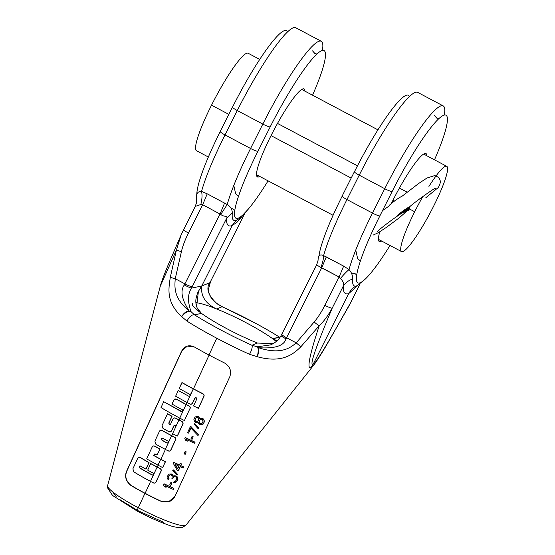 <?xml version="1.0" encoding="UTF-8"?>
<svg xmlns="http://www.w3.org/2000/svg" width="555" height="555" viewBox="0 0 555 555"><rect width="100%" height="100%" fill="white"/><g stroke="black" fill="none" stroke-linecap="round" stroke-linejoin="round"><path stroke-width="0.83" d="M196.636 202.228L195.27 206.404L200.82 204.511L202.7 204.698L188.443 233.031A6.896 0.971 -153.3 0 1 183.636 229.541L195.277 206.404L200.82 204.511L202.7 204.698L220.772 214.459C224.782 217.726 228.459 214.82 226.537 218.469L191.489 288.128L201.749 285.991L201.285 289.765L202.457 295.073C203.324 297.293 206.078 304.223 216.589 308.948A50.047 7.069 -153.3 0 1 272.554 338.612L277.028 340.812L272.554 338.612L279.547 337.156A77.693 10.975 26.7 0 0 222.118 306.721L217.38 303.967C208.208 295.676 205.704 288.593 209.866 282.724L210.595 281.26A6.896 0.971 26.7 0 0 210.692 281.177A6.896 0.971 26.7 0 0 210.699 281.177L244.894 213.182M181.194 234.703L183.636 229.541A6.896 0.971 -153.3 0 1 183.643 229.534A6.896 0.971 -153.3 0 1 183.643 229.534A6.896 0.971 -153.3 0 0 188.443 233.031C184.961 240.086 182.616 246.281 181.429 251.609C182.616 246.281 184.961 240.086 188.443 233.031L202.7 204.698L220.772 214.459C224.782 217.726 228.459 214.82 226.537 218.469L191.489 288.128C187.673 293.893 187.534 301.753 191.08 311.702L194.5 314.845L201.493 313.388C195.2 308.566 195.485 300.796 196.165 298.042C196.928 294.691 197.746 292.339 198.614 290.986L201.749 285.991L201.285 289.765L202.457 295.073C203.324 297.293 206.078 304.223 216.589 308.948L222.118 306.721A6.896 1.929 -65.7 0 0 221.896 306.533L258.026 324.529M181.18 234.737L176.434 250L160.298 286.151C161.2 282.509 163.76 275.578 167.992 265.359L181.187 234.737L176.434 250L170.329 277.209C168.658 288.42 165.723 301.892 181.742 316.704L187.111 321.213A84.443 11.932 26.7 0 0 216.762 338.21A84.443 11.932 26.7 0 0 249.528 354.298L257.201 356.698C282.03 363.532 293.22 354.43 301.094 346.507L319.236 325.681C323.537 321.782 327.859 315.934 332.209 308.136L343.226 286.227C343.066 292.277 344.884 294.747 348.679 293.637L357.968 285.367L348.679 293.637L313.298 363.983C309.995 366.293 311.75 356.782 332.209 308.136L343.226 286.227C345.425 282.759 348.575 280.365 352.682 279.068C352.217 284.514 353.473 286.831 356.463 286.019L363.671 280.49L355.928 286.477M196.623 306.547L198.412 291.382L201.749 285.991L191.489 288.128A6.896 0.569 -152.7 0 1 184.336 284.958L184.898 283.855A6.896 0.971 -153.3 0 0 192.238 286.657A6.896 0.971 -153.3 0 1 184.898 283.855L220.078 213.904L184.898 283.855L175.241 278.735L181.429 251.609A6.896 0.701 -167 0 1 176.434 250L160.298 286.151L107.615 485.674A43.887 6.202 -153.3 0 0 138.271 507.756L144.945 493.346A47.335 6.688 -153.3 0 1 130.633 485.243C125.749 481.046 124.445 476.28 126.72 470.952L126.922 470.89C124.639 476.197 125.936 480.963 130.807 485.195C125.936 480.963 124.639 476.197 126.922 470.89L181.638 351.107C184.649 345.904 188.908 344.537 194.403 347A80.419 11.364 -153.3 0 0 208.978 355.027L216.762 338.21A84.443 11.932 26.7 0 0 249.528 354.298L257.201 356.698C282.03 363.532 293.22 354.43 301.094 346.507L319.236 325.681C306.714 363.796 308.032 369.019 310.994 367.583C308.032 369.019 306.714 363.796 319.236 325.681A6.896 1.186 40.5 0 1 314.172 321.962C317.724 317.876 321.283 312.333 324.869 305.333A6.896 0.971 26.7 0 0 332.209 308.136C311.75 356.782 309.995 366.293 313.298 363.983L310.994 367.583L313.277 365.69L185.994 525.092A43.887 6.202 -153.3 0 1 138.271 507.756L144.945 493.346A47.335 6.688 -153.3 0 1 130.633 485.243L130.807 485.195A46.488 6.57 -153.3 0 0 145.112 493.298A46.488 6.57 -153.3 0 1 130.807 485.195L130.633 485.243C125.749 481.046 124.445 476.28 126.72 470.952L181.638 351.107L126.922 470.89L181.811 351.058L187.375 346.043L181.638 351.107L187.285 346.07L194.403 347A80.419 11.364 -153.3 0 0 208.978 355.027L216.762 338.21A84.443 11.932 26.7 0 1 187.111 321.213A6.896 3.781 122.1 0 1 194.5 314.845A77.693 10.975 26.7 0 0 251.928 345.279L257.284 346.792L270.417 344.926L257.284 346.792A6.896 3.947 97 0 1 258.568 347.735C280.351 354.86 289.988 348.262 296.217 342.851L286.553 337.731L321.74 267.781L326.271 256.909L343.649 266.123L349.033 269.57C351.488 272.262 352.702 275.426 352.682 279.068C352.217 284.514 353.473 286.831 356.463 286.019L357.309 285.707M360.119 283.855L350.663 302.655A6.896 0.971 -153.3 0 1 350.566 302.739L348.242 307.213L350.663 302.655A6.896 0.971 -153.3 0 1 350.663 302.655A6.896 0.971 -153.3 0 1 350.663 302.655A6.896 0.971 -153.3 0 1 350.566 302.739L360.022 283.938L350.566 302.739C322.08 353.743 314.269 365.037 313.298 363.983L310.994 367.583L313.277 365.69M168.685 501.706L174.915 496.496L229.832 376.651C231.74 370.858 229.888 366.251 224.282 362.838A80.419 11.364 -153.3 0 1 208.978 355.027A80.419 11.364 -153.3 0 0 224.282 362.838C229.888 366.251 231.74 370.858 229.832 376.651L174.915 496.496C172.258 501.623 167.457 503.149 160.513 501.082A47.335 6.688 -153.3 0 1 144.945 493.346A47.335 6.688 -153.3 0 0 160.513 501.082L160.686 501.026A46.488 6.57 -153.3 0 1 145.112 493.298L150.606 481.435L145.112 493.298A46.488 6.57 -153.3 0 0 160.686 501.026L168.88 501.644M220.217 131.445L232.483 107.053A6.896 0.971 26.7 0 1 232.614 106.962A81.072 11.988 117.9 0 1 284.583 30.58A81.072 11.988 117.9 0 1 287.532 31.968A81.072 11.988 117.9 0 0 284.583 30.58A81.072 11.988 117.9 0 0 232.614 106.962A6.896 0.971 26.7 0 0 232.483 107.053A6.896 0.971 26.7 0 0 237.283 110.549L225.018 134.934A6.896 0.971 26.7 0 1 220.217 131.445A6.896 0.971 26.7 0 0 225.018 134.934A87.968 13.008 117.9 0 0 201.555 191.413C198.572 191.225 196.831 192.821 196.338 196.213L196.643 202.2L196.338 196.213C196.831 192.821 198.572 191.225 201.555 191.413L207.23 193.82L227.21 204.545C230.443 206.432 232.15 209.228 232.337 212.926L226.537 218.469C226.301 224.713 228.174 227.057 232.163 225.524L236.957 222.354L244.304 213.841L236.957 222.354L232.163 225.524L236.083 220.391L239.6 218.406L248.307 209.103L239.614 218.393M232.483 107.053A6.896 0.971 26.7 0 0 237.283 110.549L262.827 124.084L250.562 148.476A87.968 13.008 117.9 0 0 227.21 204.545C230.443 206.432 232.15 209.228 232.337 212.926L226.537 218.469C226.301 224.713 228.174 227.057 232.163 225.524L201.749 285.991L209.866 282.724L201.749 285.991L232.177 225.496L236.25 220.342L239.6 218.406M281.85 334.152L316.149 265.963M217.38 303.967L217.38 303.967A6.896 2.4 -51.3 0 0 217.116 303.606L221.896 306.533A6.896 1.929 -65.7 0 1 222.118 306.721A77.693 10.975 26.7 0 1 279.547 337.156A6.896 3.781 -57.9 0 1 280.039 337.35A6.896 3.781 -57.9 0 0 279.547 337.156L279.977 337.433L272.554 338.612A50.047 7.069 -153.3 0 0 216.589 308.948L222.118 306.721L217.38 303.967A6.896 4.322 -55.5 0 0 216.7 303.301C212.953 300.838 210.38 297.404 208.978 293.005L208.451 289.252L210.692 281.177A6.896 0.971 26.7 0 1 210.595 281.26L209.866 282.724A6.896 1.381 26.3 0 0 209.991 282.592A6.896 1.381 26.3 0 1 209.866 282.724C205.704 288.593 208.208 295.676 217.38 303.967A6.896 4.322 -55.5 0 0 216.7 303.301A6.896 6.896 0 0 1 217.116 303.606A6.896 2.4 -51.3 0 0 216.977 303.523M273.032 343.663L257.464 343.046L251.928 345.279A6.896 1.929 114.3 0 1 249.528 354.298A6.896 1.929 114.3 0 0 251.928 345.279L257.284 346.792A6.896 1.929 99.4 0 1 257.201 356.698A6.896 2.248 105.9 0 0 258.568 347.735C274.94 348.769 284.084 345.8 285.998 338.834L321.74 267.781L339.119 276.994L340.416 278.499C343.316 281.364 344.253 283.938 343.226 286.227C343.066 292.277 344.884 294.747 348.679 293.637L313.298 363.983C314.269 365.037 322.08 353.743 350.566 302.739L348.221 307.255M194.756 207.542L183.74 229.458M443.209 105.908L417.665 92.373A87.968 13.008 117.9 0 0 359.217 175.172L384.761 188.707L372.495 213.092A6.896 0.971 -153.3 0 0 379.87 215.888A6.896 0.971 -153.3 0 1 372.495 213.092L384.761 188.707A6.896 0.971 -153.3 0 0 392.135 191.503L379.87 215.888L392.135 191.503A81.072 11.988 117.9 0 1 444.104 115.128A81.072 11.988 117.9 0 1 434.489 159.819A81.072 11.988 117.9 0 0 444.104 115.128A81.072 11.988 117.9 0 0 392.135 191.503A6.896 0.971 -153.3 0 1 384.761 188.707A87.968 13.008 117.9 0 1 443.209 105.908A87.968 13.008 117.9 0 1 444.333 115.065A87.968 13.008 117.9 0 0 443.209 105.908A87.968 13.008 117.9 0 0 384.761 188.707L359.217 175.172A6.896 0.971 -153.3 0 1 354.409 171.675A6.896 0.971 -153.3 0 1 354.548 171.578A81.072 11.988 117.9 0 1 406.51 95.203A81.072 11.988 117.9 0 0 354.548 171.578A6.896 0.971 -153.3 0 0 354.409 171.675A6.896 0.971 -153.3 0 0 359.217 175.172L346.951 199.557A6.896 0.971 -153.3 0 1 342.144 196.061L354.409 171.675M409.458 96.584A81.072 11.988 117.9 0 0 406.51 95.203A81.072 11.988 117.9 0 1 409.458 96.584M417.665 92.373A87.968 13.008 117.9 0 0 359.217 175.172L346.951 199.557A87.968 13.008 117.9 0 0 323.6 255.633L343.649 266.123L349.033 269.57C351.488 272.262 352.702 275.426 352.682 279.068C348.575 280.365 345.425 282.759 343.226 286.227C344.253 283.938 343.316 281.364 340.416 278.499C343.795 274.482 346.667 271.513 349.033 269.57A87.968 13.008 117.9 0 1 372.495 213.092L346.951 199.557A6.896 0.971 -153.3 0 1 342.144 196.061M379.87 215.888A81.072 11.988 117.9 0 0 359.716 282.911A81.072 11.988 117.9 0 0 390.012 245.476A81.072 11.988 117.9 0 1 359.716 282.911A81.072 11.988 117.9 0 1 379.87 215.888M270.285 344.981C275.162 342.99 278.749 339.882 281.031 335.657A6.896 0.569 27.1 0 0 285.998 338.834L286.553 337.731A6.896 0.971 26.7 0 1 281.753 334.235A6.896 0.971 26.7 0 0 286.553 337.731L296.217 342.851L314.172 321.962L296.217 342.851A6.896 1.193 40.9 0 0 301.094 346.507A6.896 1.193 40.9 0 1 296.217 342.851C289.988 348.262 280.351 354.86 258.568 347.735A6.896 2.248 105.9 0 1 257.201 356.698A6.896 1.929 99.4 0 0 257.284 346.792A6.896 3.947 97 0 1 258.568 347.735C274.94 348.769 284.084 345.8 285.998 338.834A6.896 0.569 27.1 0 1 281.031 335.657L316.614 264.922L320.915 267.531L316.614 264.929L318.001 260.808L318.195 258.429L317.911 261.273L318.195 258.429C318.688 255.092 320.492 254.155 323.6 255.633A87.968 13.008 117.9 0 1 346.951 199.557L372.495 213.092A87.968 13.008 117.9 0 0 349.033 269.57C346.667 271.513 343.795 274.482 340.416 278.499L339.119 276.994L343.649 266.123L339.119 276.994L324.869 305.333A6.896 0.971 26.7 0 0 332.209 308.136M342.151 196.227A81.072 11.988 117.9 0 0 318.993 255.8A81.072 11.988 117.9 0 1 342.282 195.971M380.494 241.598A49.804 7.361 117.9 0 0 381.653 241.043A49.804 7.361 117.9 0 1 380.494 241.598L378.635 240.613L380.494 241.598A49.804 7.361 117.9 0 1 379.759 231.803A49.804 7.361 117.9 0 0 379.329 241.557A49.804 7.361 117.9 0 0 380.494 241.598M426.85 155.768A49.804 7.361 117.9 0 0 424.797 153.513A49.804 7.361 117.9 0 0 391.358 203.484A49.804 7.361 117.9 0 1 424.797 153.513A49.804 7.361 117.9 0 1 425.969 153.555L425.962 153.548A49.804 7.361 117.9 0 1 426.85 155.768M276.293 341.45A50.047 7.069 26.7 0 0 272.554 338.612A50.047 7.069 26.7 0 1 276.293 341.45M191.08 311.702A6.896 3.677 139 0 0 181.742 316.704A6.896 3.677 139 0 1 191.08 311.702A6.896 5.321 -34.7 0 0 189.123 310.932A6.896 4.01 132 0 0 181.742 316.704A6.896 4.01 132 0 1 189.123 310.932C173.444 298.201 174.631 287.129 175.241 278.735A6.896 0.694 -167.3 0 1 170.329 277.209A6.896 0.694 -167.3 0 0 175.241 278.735C174.631 287.129 173.444 298.201 189.123 310.932C181.686 299.346 180.091 290.681 184.336 284.958C180.091 290.681 181.686 299.346 189.123 310.932A6.896 5.321 -34.7 0 1 191.08 311.702C187.534 301.753 187.673 293.893 191.489 288.128A6.896 0.569 -152.7 0 1 184.336 284.958L184.898 283.855L175.241 278.735L181.429 251.609A6.896 0.701 -167 0 1 176.434 250L170.329 277.209C168.658 288.42 165.723 301.892 181.742 316.704L187.111 321.213A6.896 3.781 122.1 0 1 194.5 314.845L201.493 313.388A50.047 7.069 -153.3 0 0 257.464 343.046A50.047 7.069 -153.3 0 1 201.493 313.388A50.047 7.069 -153.3 0 1 192.266 303.613M216.589 308.948A50.047 7.069 26.7 0 0 195.901 302.69A50.047 7.069 26.7 0 1 216.589 308.948M137.425 511.141A5.238 0.777 -62.1 0 1 137.3 511.141A5.238 0.777 -62.1 0 1 138.271 507.756A43.887 6.202 -153.3 0 1 107.615 485.674M185.994 525.092A43.887 6.202 -153.3 0 1 138.271 507.756A5.238 0.777 -62.1 0 0 137.3 511.141L112.533 495.448L107.42 487.63L107.621 485.639M321.276 41.285A87.968 13.008 -62.1 0 0 262.827 124.084L250.562 148.476L225.018 134.934L237.283 110.549A87.968 13.008 -62.1 0 1 295.739 27.75A87.968 13.008 -62.1 0 0 237.283 110.549L262.827 124.084A87.968 13.008 -62.1 0 1 321.276 41.285A87.968 13.008 -62.1 0 1 322.399 50.443A87.968 13.008 -62.1 0 0 321.276 41.285L295.739 27.75M312.555 95.196A81.072 11.988 117.9 0 0 322.171 50.505A81.072 11.988 117.9 0 0 270.209 126.88L257.943 151.272A81.072 11.988 117.9 0 0 237.783 218.295A81.072 11.988 117.9 0 0 268.079 180.854A81.072 11.988 117.9 0 1 237.783 218.295A81.072 11.988 117.9 0 1 257.943 151.272A6.896 0.971 26.7 0 1 250.562 148.476A87.968 13.008 117.9 0 0 227.21 204.545L207.23 193.82L201.555 191.413A87.968 13.008 117.9 0 1 225.018 134.934L250.562 148.476A6.896 0.971 26.7 0 0 257.943 151.272L270.209 126.88A6.896 0.971 26.7 0 1 262.827 124.084A6.896 0.971 26.7 0 0 270.209 126.88A81.072 11.988 117.9 0 1 322.171 50.505A81.072 11.988 117.9 0 1 312.555 95.196M220.217 131.604A81.072 11.988 117.9 0 0 196.838 194.097A81.072 11.988 117.9 0 1 220.217 131.604M232.337 212.926C231.692 218.857 232.94 221.348 236.083 220.391L232.163 225.524L236.083 220.391C232.94 221.348 231.692 218.857 232.337 212.926M302.863 88.89A49.804 7.361 117.9 0 0 270.944 135.808A49.804 7.361 117.9 0 0 258.561 176.983A49.804 7.361 117.9 0 0 259.726 176.428A49.804 7.361 117.9 0 1 258.561 176.983L256.701 175.997L258.561 176.983A49.804 7.361 117.9 0 1 257.395 176.941L257.395 176.941A49.804 7.361 117.9 0 1 272.554 132.645A49.804 7.361 117.9 0 1 302.863 88.89A49.804 7.361 117.9 0 1 304.917 91.145A49.804 7.361 117.9 0 0 304.036 88.932A49.804 7.361 117.9 0 0 302.863 88.89M319.236 325.681A6.896 1.186 40.5 0 1 314.172 321.962C317.724 317.876 321.283 312.333 324.869 305.333L339.119 276.994L320.915 267.531C322.649 262.806 323.544 258.838 323.6 255.633C323.544 258.838 322.649 262.806 320.915 267.531L321.74 267.781L326.271 256.909L323.6 255.633C320.492 254.155 318.688 255.092 318.195 258.429L318.001 260.808M348.679 293.637C351.135 289.474 353.729 286.935 356.463 286.019C353.729 286.935 351.135 289.474 348.679 293.637C351.197 289.453 353.847 286.9 356.622 285.971C353.847 286.9 351.197 289.453 348.679 293.637M200.82 204.511C202.103 199.398 202.353 195.027 201.555 191.413C202.353 195.027 202.103 199.398 200.82 204.511M202.7 204.698L207.23 193.82L202.7 204.698M220.078 213.904L224.608 203.033L220.078 213.904M220.772 214.459L227.21 204.545L220.772 214.459M168.782 501.671L160.686 501.026L168.782 501.671M193.466 388.84A71.477 10.101 -153.3 0 0 202.637 393.578C204.067 394.279 204.469 395.299 203.845 396.659C204.469 395.299 204.067 394.279 202.637 393.578L202.547 393.668C203.914 394.362 204.289 395.375 203.671 396.707L198.468 408.286L203.845 396.659L198.295 408.334L193.556 405.934L198.468 408.286L203.671 396.707C204.289 395.375 203.914 394.362 202.547 393.668A72.316 10.219 -153.3 0 1 193.306 388.888A72.323 10.219 -153.3 0 1 181.908 382.638L179.182 388.479A70.922 10.018 -153.3 0 0 189.65 394.23L190.289 395.41L189.65 394.23A70.922 10.018 -153.3 0 1 179.182 388.479L182.075 382.589A71.477 10.101 -153.3 0 0 193.473 388.833L209.096 355.089L193.473 388.84M189.99 396.048L188.783 396.242L178.28 390.484L175.616 396.249L187 402.507L189.99 396.048L188.783 396.242L178.28 390.484L175.616 396.249L187 402.507A69.063 9.754 -153.3 0 0 189.671 403.908C190.989 404.609 191.961 404.29 192.564 402.972L191.35 404.207L189.671 403.908A69.063 9.754 -153.3 0 1 187 402.507L193.306 388.888L189.553 396.374M188.783 396.242L178.28 390.484L188.783 396.242M192.564 402.972L195.478 397.526L194.791 398.164L195.395 397.546L196.179 397.678L196.713 399.121L193.556 405.934L196.713 399.121L196.179 397.678L194.791 398.164L192.731 402.923L191.517 404.158L192.731 402.923L194.791 398.164L192.564 402.972M202.547 393.668A72.316 10.219 -153.3 0 1 193.306 388.888A72.323 10.219 -153.3 0 1 181.908 382.638L182.075 382.589M175.005 398.92L176.747 399.288A67.738 9.567 -153.3 0 0 186.237 404.463A67.738 9.567 -153.3 0 0 188.943 405.892C190.233 406.586 190.58 407.557 189.983 408.827C190.58 407.557 190.233 406.586 188.943 405.892A67.738 9.567 -153.3 0 1 186.237 404.463A67.738 9.567 -153.3 0 1 176.747 399.288L173.909 399.871L171.981 404.054A67.19 9.49 -153.3 0 0 182.422 409.805L183.004 411.088L186.071 404.512A68.584 9.692 -153.3 0 1 176.573 399.336L174.853 398.962L173.909 399.871L171.981 404.054A67.19 9.49 -153.3 0 0 182.422 409.805L183.004 411.088L186.071 404.512A68.584 9.692 -153.3 0 0 188.783 405.941L188.783 405.941C190.067 406.635 190.414 407.613 189.824 408.875L184.413 420.558A65.323 9.227 -153.3 0 1 179.764 418.13A65.323 9.227 -153.3 0 0 184.413 420.558L189.824 408.875C190.414 407.613 190.067 406.635 188.783 405.941A68.584 9.692 -153.3 0 1 186.071 404.512A68.584 9.692 -153.3 0 1 176.573 399.336L174.936 398.941M181.721 411.706L163.718 401.695L161.019 407.557A65.323 9.227 -153.3 0 0 179.764 418.13L182.914 411.297L181.554 411.754L163.718 401.695L161.019 407.557A65.323 9.227 -153.3 0 0 179.764 418.13L183.004 411.088L182.324 411.9L181.554 411.754L163.718 401.695L182.408 411.872M174.097 417.957L175.824 418.192L181.679 421.335C183.046 422.036 183.421 423.056 182.796 424.402L177.399 436.057L182.796 424.402C183.421 423.056 183.046 422.036 181.679 421.335L178.904 419.996L172.584 433.663L177.232 436.105L182.63 424.45C183.254 423.104 182.879 422.084 181.52 421.384L175.657 418.241C174.416 417.568 173.486 417.887 172.876 419.212L170.621 424.096L169.24 424.554L168.769 423.077L171.897 416.312A64.859 9.164 -153.3 0 1 167.478 413.829L162.102 425.47L163.038 428.474L168.748 431.61C170.031 432.296 170.975 431.998 171.571 430.701L173.826 425.831L175.22 425.401L175.796 426.698L178.904 419.996L175.657 418.241L174.097 417.957L172.876 419.212L170.621 424.096L170.024 424.707L169.24 424.554L168.769 423.077L171.897 416.312A64.859 9.164 -153.3 0 1 167.478 413.829L162.102 425.47L163.038 428.474L168.748 431.61L170.385 431.908L171.571 430.701L173.826 425.831L174.409 425.255L175.22 425.401L175.796 426.698L172.584 433.663L177.232 436.105L182.63 424.45C183.254 423.104 182.879 422.084 181.52 421.384L175.824 418.192L174.187 417.936M169.407 424.506L168.769 423.077L172.064 416.264A64.012 9.046 -153.3 0 1 167.645 413.78L167.645 413.78A64.012 9.046 -153.3 0 0 172.064 416.264L168.935 423.028L169.407 424.506L170.107 424.672M171.571 430.701L170.552 431.859L171.571 430.701M173.993 425.782L171.738 430.652L174.492 425.234M160.561 430.25L162.115 430.548C160.881 429.854 159.951 430.18 159.327 431.533L154.88 441.169L155.844 444.187A57.852 8.172 -153.3 0 0 165.3 449.377L171.613 435.744A61.112 8.637 -153.3 0 1 162.115 430.548L162.282 430.5A60.266 8.512 -153.3 0 0 171.772 435.696A60.266 8.512 -153.3 0 0 174.45 437.104L174.284 437.153A61.112 8.637 -153.3 0 1 171.613 435.744A61.112 8.637 -153.3 0 1 162.115 430.548L160.561 430.25L159.327 431.533L154.88 441.169L155.844 444.187A57.852 8.172 -153.3 0 0 165.3 449.377L168.325 442.848L167.076 443.056A59.246 8.374 -153.3 0 1 161.991 440.295L161.477 438.776L162.879 438.311A59.718 8.436 -153.3 0 0 167.992 441.086L168.477 442.571L167.076 443.056A59.246 8.374 -153.3 0 1 161.991 440.295L161.477 438.776L162.074 438.159L162.879 438.311A59.718 8.436 -153.3 0 0 167.992 441.086L168.588 442.273L171.613 435.744A61.112 8.637 -153.3 0 0 174.284 437.153L174.45 437.104C175.748 437.763 176.081 438.769 175.47 440.122L175.29 440.191C175.921 438.832 175.588 437.819 174.284 437.153C175.588 437.819 175.921 438.832 175.29 440.191L171.009 449.834L169.747 451.035L171.009 449.834L175.29 440.191L170.843 449.883C170.253 451.16 169.275 451.451 167.922 450.75A57.852 8.172 -153.3 0 1 165.3 449.377A57.852 8.172 -153.3 0 0 167.922 450.75L169.663 451.062L171.009 449.834L175.47 440.122C176.081 438.769 175.748 437.763 174.45 437.104A60.266 8.512 -153.3 0 1 171.772 435.696A60.266 8.512 -153.3 0 1 162.282 430.5L160.652 430.229M161.644 438.721L162.164 438.145L161.477 438.776L162.157 440.247L161.644 438.721M168.325 442.848L167.874 443.195M167.242 443.008A58.4 8.249 -153.3 0 1 162.157 440.247L162.157 440.247A58.4 8.249 -153.3 0 0 167.242 443.008L167.95 443.167M162.636 467.574L165.487 461.684A54.626 7.714 -153.3 0 1 160.86 459.276A54.626 7.714 -153.3 0 1 153.867 455.468L154.803 453.914L153.867 455.468A54.626 7.714 -153.3 0 0 160.86 459.276L165.418 449.432L160.86 459.276A54.626 7.714 -153.3 0 0 165.487 461.684L165.321 461.732A55.472 7.839 -153.3 0 1 160.693 459.325A55.472 7.839 -153.3 0 1 153.7 455.516L154.713 453.935L157.301 454.899L155.601 454.115L154.158 454.489L153.7 455.516A55.472 7.839 -153.3 0 0 160.693 459.325L157.995 465.159L146.673 458.902L152.056 447.247L146.673 458.902L157.995 465.159L160.693 459.325A55.472 7.839 -153.3 0 0 165.321 461.732L162.636 467.574A54.078 7.638 -153.3 0 1 157.995 465.152A54.078 7.638 -153.3 0 0 162.636 467.574L165.321 461.732L162.636 467.574M153.291 445.963L154.824 446.255C153.596 445.568 152.674 445.894 152.056 447.247L153.291 445.963L154.824 446.255A57.352 8.103 -153.3 0 0 159.847 449.057A57.352 8.103 -153.3 0 1 154.824 446.255L154.991 446.206A56.506 7.985 -153.3 0 0 160.013 449.009L157.134 454.947L160.013 449.009A56.506 7.985 -153.3 0 1 154.991 446.206L153.374 445.942M154.824 483.072L153.18 482.781A50.2 7.09 -153.3 0 1 150.488 481.372A50.2 7.09 -153.3 0 0 153.18 482.781C154.477 483.46 155.435 483.148 156.038 481.83L160.971 471.486C161.595 470.134 161.248 469.114 159.909 468.434A52.767 7.458 -153.3 0 1 157.259 467.046A52.767 7.458 -153.3 0 1 150.877 463.578L150.877 463.578A52.767 7.458 -153.3 0 0 157.259 467.046L158.113 465.215L157.259 467.046A52.767 7.458 -153.3 0 0 159.909 468.434L159.743 468.482A53.613 7.576 -153.3 0 1 157.1 467.095A53.613 7.576 -153.3 0 1 150.71 463.626L147.699 470.127A52.059 7.354 -153.3 0 0 153.076 473.061L153.673 474.476L153.034 475.177L152.382 474.976A50.748 7.166 -153.3 0 1 139.916 467.955L139.499 466.45L139.978 465.902L139.319 466.505L139.888 465.916L140.672 466.089A52.059 7.354 -153.3 0 0 145.861 469.1L145.861 469.1A52.059 7.354 -153.3 0 1 140.672 466.089L139.319 466.505L139.916 467.955A50.748 7.166 -153.3 0 0 152.382 474.976L153.118 475.142L152.216 475.024A51.594 7.291 -153.3 0 1 139.742 468.011A51.594 7.291 -153.3 0 0 152.216 475.024L153.631 474.587L150.488 481.372A50.2 7.09 -153.3 0 1 133.824 471.868L132.881 468.829L133.824 471.868A50.2 7.09 -153.3 0 0 150.488 481.372L157.1 467.095A53.613 7.576 -153.3 0 1 150.71 463.626L147.699 470.127A52.059 7.354 -153.3 0 0 153.076 473.061L153.673 474.476L157.1 467.095A53.613 7.576 -153.3 0 0 159.743 468.482L159.909 468.434C161.248 469.114 161.595 470.134 160.971 471.486L160.804 471.535C161.429 470.182 161.082 469.162 159.743 468.482C161.082 469.162 161.429 470.182 160.804 471.535L156.205 481.782L160.804 471.535L156.038 481.83L154.824 483.072L156.205 481.782L154.907 483.044M149.045 462.565L146.034 469.044L149.045 462.565A52.767 7.458 -153.3 0 1 140.547 457.57L138.785 457.264L137.633 458.472L132.881 468.829L137.633 458.472C138.223 457.154 139.138 456.869 140.366 457.618L140.547 457.57A52.767 7.458 -153.3 0 0 149.045 462.565L145.861 469.1L149.045 462.565M148.879 462.613A53.606 7.576 -153.3 0 1 140.366 457.618A53.606 7.576 -153.3 0 0 148.879 462.613M164.433 486.548L163.461 484.855L164.1 483.8A50.193 7.09 -153.3 0 0 173.93 488.351A50.193 7.09 -153.3 0 1 164.1 483.8L163.926 483.849A51.039 7.208 -153.3 0 0 173.743 488.407L173.472 489.357L173.743 488.407A51.039 7.208 -153.3 0 1 163.926 483.849L163.461 484.855L164.433 486.548A50.554 7.146 -153.3 0 0 166.077 487.332L165.099 485.639A50.796 7.173 -153.3 0 0 173.285 489.413L173.743 488.407L173.285 489.413A50.796 7.173 -153.3 0 1 165.099 485.639L166.077 487.332A50.554 7.146 -153.3 0 1 164.433 486.548M170.78 482.614L170.954 482.559A51.074 7.215 -153.3 0 0 172.008 483.044A51.074 7.215 -153.3 0 1 170.954 482.559L169.698 484.952L170.78 482.614A51.92 7.333 -153.3 0 0 171.828 483.093L170.926 485.382L171.828 483.093A51.92 7.333 -153.3 0 1 170.78 482.614M170.753 485.438L170.753 485.438A51.358 7.257 -153.3 0 1 169.698 484.952A51.358 7.257 -153.3 0 0 170.753 485.438L171.828 483.093L170.753 485.438M177.024 476.773L176.65 476.259A52.836 7.465 -153.3 0 1 175.81 475.878L173.937 475.753L175.81 475.878A52.836 7.465 -153.3 0 0 176.65 476.259L177.69 477.342L176.469 476.315A53.682 7.583 -153.3 0 1 175.63 475.926L173.937 475.753L173.132 476.391L172.994 475.378L171.779 474.192A52.794 7.458 -153.3 0 1 171.37 473.998L169.171 474.102L171.37 473.998A52.794 7.458 -153.3 0 0 171.779 474.192L173.313 476.343L172.994 475.378L171.606 474.248A53.641 7.576 -153.3 0 1 171.197 474.046L169.171 474.102L167.554 475.982L169.171 474.102L171.197 474.046A53.641 7.576 -153.3 0 0 171.606 474.248L173.132 476.391L173.937 475.753L175.63 475.926A53.682 7.583 -153.3 0 0 176.469 476.315L177.884 478.035L177.024 476.773M167.221 477.251L167.554 475.982L167.221 477.251M167.825 479.18L167.319 478.119L168.567 479.742L169.129 478.854L168.491 477.522L168.81 475.968L169.573 475.184L168.318 477.577L169.129 478.854L168.567 479.742L168.956 478.903L168.318 477.577L169.573 475.184L168.318 477.577L168.956 478.903L168.567 479.742L167.825 479.18M170.212 474.879L169.573 475.184L170.212 474.879M170.038 474.927L170.808 474.886L170.038 474.927M171.218 475.08A53.44 7.548 -153.3 0 1 170.808 474.886A53.44 7.548 -153.3 0 0 171.218 475.08L171.89 475.808L171.218 475.08M172.147 476.336L172.106 477.536L172.147 476.336M171.793 478.209L172.106 477.536L171.793 478.209A52.878 7.472 -153.3 0 0 172.626 478.597L173.784 476.967L172.626 478.597A52.878 7.472 -153.3 0 1 171.793 478.209M174.43 476.662L173.784 476.967L174.43 476.662M174.256 476.71L173.604 477.022L175.248 476.766L174.256 476.71M176.088 477.147A53.481 7.555 -153.3 0 1 175.248 476.766A53.481 7.555 -153.3 0 0 176.088 477.147L176.434 477.508L176.088 477.147M176.698 478.035L176.434 477.508L176.698 478.035M176.587 479.402L176.761 478.465L176.129 480.401L175.165 481.386L174.09 481.497L175.345 481.331L174.09 481.497L173.708 482.337L174.09 481.497L175.533 481.143L176.587 479.402M174.416 482.455L175.394 482.357L174.416 482.455M176.046 482.045L175.207 482.413L176.046 482.045M176.594 481.622L177.912 479.659L177.704 478.084L177.912 479.659L177.114 481.053L177.822 478.951L177.51 477.39L177.732 479.714L176.594 481.622M176.879 474.879L172.688 470.265L173.507 469.912L177.711 474.518L177.052 474.823L177.711 474.518L173.333 469.96L172.688 470.265L176.879 474.879L177.711 474.518L173.333 469.96L177.524 474.567L176.879 474.879M175.158 464.16L177.767 468.864L175.158 464.16M174.985 464.216L177.586 468.919L178.897 466.068L177.586 468.919L174.985 464.216A55.923 7.902 26.7 0 0 178.897 466.068A55.923 7.902 26.7 0 1 174.985 464.216M185.113 451.486L185.287 451.43A58.525 8.269 -153.3 0 0 186.32 451.923A58.525 8.269 -153.3 0 1 185.287 451.43L184.031 453.823L185.113 451.486A59.371 8.387 -153.3 0 0 186.147 451.971L185.245 454.261L186.147 451.971A59.371 8.387 -153.3 0 1 185.113 451.486M185.072 454.316L185.072 454.316A58.809 8.311 -153.3 0 1 184.031 453.823A58.809 8.311 -153.3 0 0 185.072 454.316L186.147 451.971L185.072 454.316M185.752 440.337L184.801 438.644L185.432 437.59A61.251 8.651 -153.3 0 0 195.11 442.189A61.251 8.651 -153.3 0 1 185.432 437.59L185.266 437.638A62.091 8.776 -153.3 0 0 194.93 442.245L194.645 443.195L194.93 442.245A62.091 8.776 -153.3 0 1 185.266 437.638L184.801 438.644L185.752 440.337A61.612 8.707 -153.3 0 0 187.382 441.128L186.418 439.435A61.855 8.741 -153.3 0 0 194.472 443.244L194.93 442.245L194.472 443.244A61.855 8.741 -153.3 0 1 186.418 439.435L187.382 441.128A61.612 8.707 -153.3 0 1 185.752 440.337M192.058 436.417L192.231 436.369A62.132 8.776 -153.3 0 0 193.258 436.854A62.132 8.776 -153.3 0 1 192.231 436.369L190.975 438.762L192.058 436.417A62.979 8.894 -153.3 0 0 193.084 436.91L192.183 439.199L193.084 436.91A62.979 8.894 -153.3 0 1 192.058 436.417M192.009 439.255L192.009 439.255A62.417 8.818 -153.3 0 1 190.975 438.762A62.417 8.818 -153.3 0 0 192.009 439.255L193.084 436.91L192.009 439.255M190.372 426.587L190.538 426.538A63.894 9.026 -153.3 0 0 191.551 427.031A63.894 9.026 -153.3 0 1 190.538 426.538L187.59 432.616L190.372 426.587A64.741 9.144 -153.3 0 0 191.378 427.079L198.648 434.496L191.378 427.079A64.741 9.144 -153.3 0 1 190.372 426.587M188.596 433.108L191.087 428.037L188.596 433.108A63.298 8.942 -153.3 0 1 187.59 432.616A63.298 8.942 -153.3 0 0 188.596 433.108L190.913 428.085L198.01 435.55L198.648 434.496L198.01 435.55L198.468 434.544L191.378 427.079L198.468 434.544L198.01 435.55L190.913 428.085L188.596 433.108M198.128 428.696L194.014 424.062L194.826 423.708L198.954 428.335L198.308 428.64L198.954 428.335L194.652 423.756L194.014 424.062L198.128 428.696L198.954 428.335L194.652 423.756L198.773 428.384L198.128 428.696M195.915 417.804L195.263 418.997L195.402 418.373L196.997 417.381L195.402 418.373L195.159 419.767L195.402 418.373L196.831 417.429L195.915 417.804M197.594 417.395L196.831 417.429L197.594 417.395A67.224 9.497 -153.3 0 0 197.996 417.589A67.224 9.497 -153.3 0 1 197.594 417.395M198.454 418.22L198.752 419.185L198.454 418.22M198.648 419.955L198.752 419.185L197.83 421.196L196.31 421.557A65.414 9.241 -153.3 0 1 195.908 421.363L194.985 419.816L195.908 421.363A65.414 9.241 -153.3 0 0 196.31 421.557L196.144 421.613A66.26 9.359 -153.3 0 1 195.735 421.412L195.096 419.046L195.735 421.412A66.26 9.359 -153.3 0 0 196.144 421.613L197.83 421.196L198.648 419.955M202.145 423.25L200.542 423.791A65.372 9.234 -153.3 0 1 199.925 423.493L199.224 421.738L199.467 420.35L200.154 419.726L199.058 421.786L199.925 423.493A65.372 9.234 -153.3 0 0 200.542 423.791L200.369 423.84A66.218 9.359 -153.3 0 1 199.745 423.548L199.058 421.786L200.154 419.726L199.058 421.786L199.745 423.548A66.218 9.359 -153.3 0 0 200.369 423.84L201.423 423.729L202.665 422.681L203.075 421.245L202.374 419.49A67.259 9.504 -153.3 0 1 201.756 419.192L199.98 419.774L201.756 419.192A67.259 9.504 -153.3 0 0 202.374 419.49L203.075 421.245L202.145 423.25M200.875 419.254L200.154 419.726L200.875 419.254M198.184 422.591L198.128 422.161L195.957 422.542A66.059 9.331 -153.3 0 1 195.346 422.251L194.493 421.418L193.903 419.483L194.985 417.138L193.903 419.483L194.493 421.418L195.346 422.251A66.059 9.331 -153.3 0 0 195.957 422.542L198.128 422.161L198.489 423.555L198.184 422.591M199.363 424.381L198.489 423.555L199.363 424.381A66.017 9.331 -153.3 0 0 199.98 424.679A66.017 9.331 -153.3 0 1 199.363 424.381M201.167 424.832L199.98 424.679L202.2 424.568L201.167 424.832M203.213 424.02L202.027 424.617L203.803 423.285L204.441 421.342L203.81 419.42L202.929 418.602A66.621 9.414 -153.3 0 1 202.311 418.303L200.959 418.199L202.311 418.303A66.621 9.414 -153.3 0 0 202.929 418.602L203.81 419.42L204.441 421.342L203.213 424.02M203.629 423.333L204.268 421.398L203.636 419.476L202.755 418.65A67.46 9.532 -153.3 0 1 202.138 418.359L200.959 418.199L199.675 418.81L198.759 416.805A66.579 9.407 -153.3 0 1 198.149 416.507L195.977 416.604L198.149 416.507A66.579 9.407 -153.3 0 0 198.759 416.805L199.849 418.761L198.586 416.854A67.426 9.525 -153.3 0 1 197.975 416.555L196.81 416.396L194.985 417.138L196.81 416.396L197.975 416.555A67.426 9.525 -153.3 0 0 198.586 416.854L199.675 418.81L200.959 418.199L202.138 418.359A67.46 9.532 -153.3 0 0 202.755 418.65L203.636 419.476L204.268 421.398L203.629 423.333M198.301 422.112L197.948 422.348L198.301 422.112M171.772 435.696L172.751 433.615L171.772 435.696M179.071 419.948L179.882 418.192L179.071 419.948M186.237 404.463L187.111 402.569L186.237 404.463M179.411 464.958A55.32 7.819 -153.3 0 1 173.993 462.37A55.32 7.819 -153.3 0 0 179.411 464.958M181.561 463.925A55.722 7.874 -153.3 0 1 180.306 463.342A55.722 7.874 -153.3 0 0 181.561 463.925L180.791 465.596L181.561 463.925M183.74 466.949A55.32 7.819 -153.3 0 1 180.791 465.596A55.32 7.819 -153.3 0 0 183.74 466.949L183.282 467.948L183.74 466.949M178.481 470.619L180.326 466.602L178.301 470.668A54.959 7.763 -153.3 0 1 177.045 470.085L173.354 463.425L173.819 462.419A56.166 7.936 -153.3 0 0 179.362 465.069L180.132 463.397A56.561 7.992 -153.3 0 0 181.381 463.98A56.561 7.992 -153.3 0 1 180.132 463.397L179.362 465.069A56.166 7.936 -153.3 0 1 173.819 462.419L173.354 463.425L177.045 470.085A54.959 7.763 -153.3 0 0 178.301 470.668L178.481 470.619M178.301 470.668L180.146 466.651A55.923 7.902 -153.3 0 0 183.095 468.004L183.559 467.005A56.166 7.936 -153.3 0 1 180.611 465.652L181.381 463.98L180.611 465.652A56.166 7.936 -153.3 0 0 183.559 467.005L183.095 468.004A55.923 7.902 -153.3 0 1 180.146 466.651L178.301 470.668M422.875 196.498A48.257 7.132 117.9 0 0 414.689 211.739L409.389 208.93L410.173 206.363L409.389 208.93L414.689 211.739A48.257 7.132 117.9 0 0 402.694 251.637A48.257 7.132 117.9 0 0 433.628 206.176A48.257 7.132 117.9 0 0 447.58 169.705A48.257 7.132 117.9 0 0 436.05 175.949M271.041 135.614L351.19 178.086L271.041 135.614M392.975 200.23L394.501 201.042L392.975 200.23M414.689 211.739A48.257 7.132 117.9 0 0 401.563 251.595A48.257 7.132 117.9 0 0 433.628 206.176A48.257 7.132 117.9 0 0 446.754 166.32A48.257 7.132 117.9 0 0 428.925 186.425M277.5 123.432L357.489 165.82M399.433 188.048L407.044 192.085M409.389 208.93L402.077 212.995L404.886 212.745L409.389 208.93M196.525 150.731A55.153 8.152 -62.1 0 1 211.524 105.186A55.153 8.152 -62.1 0 1 248.175 53.273M208.361 157.01L196.519 150.731A55.153 8.152 -62.1 0 1 211.524 105.186L228.813 114.344L211.524 105.186A55.153 8.152 -62.1 0 1 248.168 53.273L259.754 59.413M376.9 232.032L378.357 230.616C381.243 227.911 391.206 220.175 399.454 214.716A6.521 3.802 56.6 0 0 399.725 214.514A6.521 3.802 56.6 0 1 399.454 214.716L408.591 207.764A6.521 5.515 47.1 0 1 408.015 208.222A7.264 0.52 143.6 0 0 408.744 207.348A7.264 0.52 143.6 0 0 402.59 211.24A7.264 0.52 143.6 0 0 397.04 215.964A7.264 0.52 143.6 0 0 399.725 214.514A19.619 1.394 -36.4 0 1 406.503 210.595A19.619 1.394 -36.4 0 1 406.045 210.595A19.619 1.394 -36.4 0 1 408.015 208.222A7.264 0.52 143.6 0 0 405.851 208.944A7.264 0.52 143.6 0 0 397.9 214.965A7.264 0.52 143.6 0 0 399.725 214.514A19.619 1.394 -36.4 0 1 406.503 210.595L408.799 209.915L406.503 210.595A6.521 6.382 -106.4 0 0 408.619 207.743A6.521 6.382 -106.4 0 1 406.503 210.595A19.619 1.394 -36.4 0 1 408.015 208.222A6.521 5.515 47.1 0 0 408.591 207.764A6.521 5.515 47.1 0 0 408.598 207.764C412.157 203.921 434.385 188.055 435.439 188.256M401.029 196.872A7.264 0.52 143.6 0 0 394.876 200.764A7.264 0.52 143.6 0 0 389.333 205.489A7.264 0.52 143.6 0 1 394.876 200.764A7.264 0.52 143.6 0 1 401.029 196.872M406.503 210.595A6.521 6.382 73.6 0 1 404.484 211.615A6.521 6.382 73.6 0 0 406.503 210.595M194.5 314.845A77.693 10.975 26.7 0 0 251.928 345.279L257.464 343.046M197.178 308.011L201.493 313.388A50.047 7.069 -153.3 0 1 192.314 303.509M355.734 250.055L357.58 258.387L360.348 261.079M434.503 115.495L436.702 118.062L438.873 118.673M356.685 274.989L354.957 273.532L351.606 273.157M313.284 365.69C316.711 361.485 322.49 351.919 325.639 346.639L348.242 307.213M137.307 510.274L120.178 499.812M116.238 496.649L112.575 491.772M178.134 524.746L177.413 524.926M163.524 522.22L138.355 510.829M185.974 525.113L182.706 527.25C178.613 527.985 173.292 527.042 166.757 524.433C157.835 521.214 148.019 516.781 137.3 511.141M233.801 185.439L235.646 193.764L238.414 196.463M312.569 50.873L314.824 53.474L316.947 54.05M234.758 210.373L233.031 208.909L231.151 208.375M196.324 200.938L196.553 202.929M301.705 89.445L377.955 129.856M423.638 154.068L446.754 166.32M256.507 174.721L333.069 215.298M378.441 239.344L401.556 251.595M409.195 209.304L404.283 211.67M425.782 197.788L436.778 188.742C438.374 187.888 439.553 185.758 440.33 182.338C440.392 178.987 438.499 176.74 434.655 175.588L426.996 178.016L418.9 183.33L401.098 196.97M406.926 208.243L398.441 214.494M383.38 210.04L389.492 205.704M373.355 235.001L378.302 232.691L386.398 227.377L399.524 217.609L407.786 210.213M408.369 210.47L407.294 210.789"/></g></svg>
